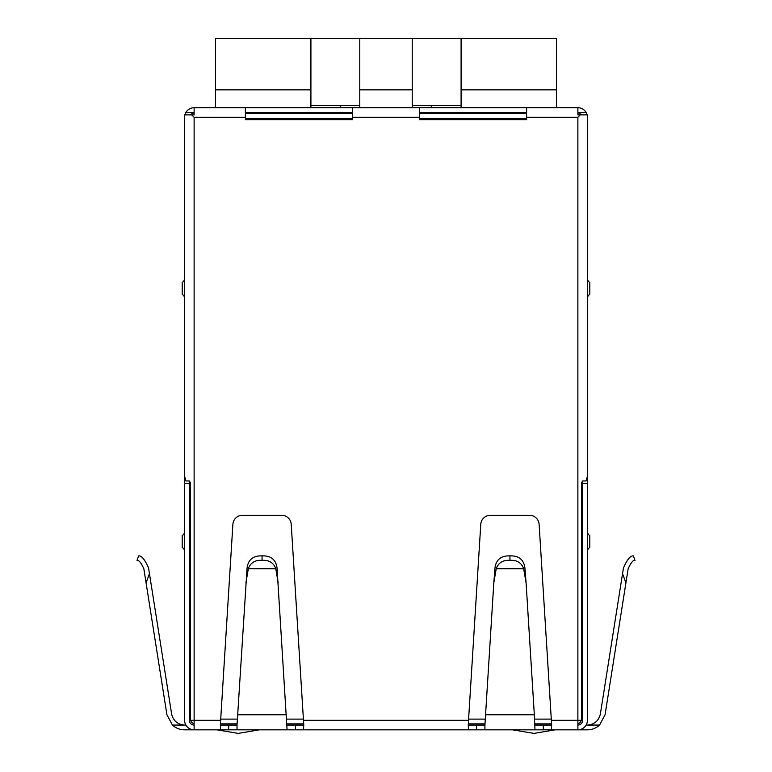 <?xml version="1.0" encoding="UTF-8"?>
<svg xmlns="http://www.w3.org/2000/svg" width="772" height="772" viewBox="0 0 772 772"><rect width="100%" height="100%" fill="white"/><g stroke="black" fill="none" stroke-linecap="round" stroke-linejoin="round"><path stroke-width="1.16" d="M589.798 547.493L589.798 535.575L589.798 547.493A4.767 4.767 0 0 0 587.415 551.623M589.798 294.354L589.798 282.436L589.798 294.354A4.767 4.767 0 0 0 587.415 298.484M182.202 294.354A4.767 4.767 0 0 1 184.585 298.484A4.767 4.767 0 0 0 182.202 294.354L182.202 282.436L182.202 294.354M182.202 547.493A4.767 4.767 0 0 1 184.585 551.623A4.767 4.767 0 0 0 182.202 547.493L182.202 535.575L182.202 547.493M484.922 725.072L484.922 729.839L468.536 729.839L476.575 729.839L476.575 725.072L484.922 725.072L485.559 714.756L534.33 714.756L526.089 582.879L523.667 568.723C521.486 562.701 516.912 559.912 509.945 560.347C502.997 559.903 498.422 562.701 496.222 568.723L493.81 582.879L485.559 714.756M534.33 714.756L534.977 729.839L484.922 729.839M493.81 582.879L494.968 567.98C496.078 559.623 501.067 555.589 509.945 555.879C518.813 555.579 523.802 559.613 524.921 567.98L526.089 582.879M189.352 480.956L185.869 480.956L184.585 476.189L184.585 114.874L191.736 114.874L194.119 117.257L194.119 720.305L220.638 720.305L220.338 725.072L237.023 725.072L247.079 567.98C248.179 559.623 253.177 555.589 262.055 555.879C270.914 555.579 275.913 559.613 277.032 567.98L287.078 729.839L194.119 729.839L194.119 720.305L190.549 720.305L190.549 483.021L189.352 480.956L189.352 483.513L184.585 483.513L184.585 720.305L184.585 524.256M237.023 725.072L237.023 729.839M278.19 582.879L275.778 568.723C273.587 562.701 269.013 559.912 262.055 560.347C255.107 559.903 250.533 562.701 248.333 568.723L245.911 582.879M184.585 720.305A9.534 9.534 0 0 0 194.119 729.839L184.585 729.839A17.881 17.881 0 0 1 172.436 725.072L166.926 714.756L143.843 568.723C141.093 562.701 138.806 559.912 136.991 560.347L138.651 555.879C141.575 555.579 144.875 559.613 148.552 567.98L171.635 714.013C173.285 720.826 177.599 724.512 184.585 725.072L185.869 725.072M587.106 114.874L586.131 112.49A9.534 9.534 0 0 0 577.881 107.723L577.881 114.874L587.415 114.874L587.415 720.305A9.534 9.534 0 0 1 577.881 729.839L534.977 729.839M287.078 725.072L303.763 725.072L303.473 720.305L468.527 720.305L480.782 524.256A9.534 9.534 0 0 1 490.297 515.32L529.592 515.32A9.534 9.534 0 0 1 539.107 524.256L551.362 720.305L577.881 720.305L577.881 729.839L587.415 729.839A17.881 17.881 0 0 0 599.564 725.072L586.131 725.072M468.527 720.305L468.237 725.072L476.575 725.072M534.977 725.072L551.662 725.072L551.362 720.305M577.881 114.874L577.881 112.49L582.011 114.874M194.119 107.723A9.534 9.534 0 0 0 185.869 112.49L194.119 112.49L194.119 114.874L194.119 107.723L577.881 107.723M577.881 112.49L586.131 112.49M419.37 112.49L526.629 112.49M245.371 112.49L352.63 112.49M587.415 476.189L586.131 480.956L582.648 480.956L581.451 483.021L581.451 720.305L577.881 720.305L577.881 117.257L526.629 117.257L526.629 119.641L419.37 119.641L419.37 117.257L352.63 117.257L352.63 119.641L245.371 119.641L245.371 117.257L194.119 117.257M526.629 117.257L526.629 107.723M419.37 107.723L419.37 117.257M352.63 117.257L352.63 107.723M245.371 107.723L245.371 117.257M189.989 114.874L194.119 112.49M185.869 112.49L184.894 114.874M220.638 720.305L232.893 524.256A9.534 9.534 0 0 1 242.408 515.32L281.703 515.32A9.534 9.534 0 0 1 291.218 524.256L303.473 720.305M191.736 114.874L194.119 114.874M184.585 483.513L184.585 391.78M191.736 729.54L184.585 729.839M172.436 725.072L184.585 725.072M194.119 725.072A4.767 4.767 0 0 1 189.352 720.305L189.352 483.513M220.338 725.072L220.647 729.839M468.237 725.072L468.536 729.839L295.425 729.839L303.464 729.839L303.763 725.072M551.353 729.839L551.662 725.072M587.415 483.513L582.648 483.513L582.648 720.305A4.767 4.767 0 0 1 577.881 725.072M512.579 729.839L533.915 733.4L554.991 729.839L558.812 729.839M213.188 729.839L217.009 729.839L238.123 733.4L259.421 729.839L295.425 729.839L295.425 725.072M268.009 729.839L263.242 729.839M201.202 729.839L208.421 729.839M563.579 729.839L570.798 729.839M582.648 483.513L582.648 480.956M623.448 567.98L622.55 573.635L623.448 567.98C627.115 559.623 630.415 555.589 633.349 555.879L635.009 560.347C633.214 559.903 630.927 562.701 628.157 568.723L625.918 582.879L622.55 573.635L600.365 714.013C598.715 720.826 594.401 724.512 587.415 725.072M599.564 725.072L605.074 714.756L625.918 582.879M509.945 555.879L509.945 560.347M262.055 555.879L262.055 560.347M587.415 165.98L587.415 167.36M184.585 167.36L184.585 165.98M184.585 531.445A4.767 4.767 0 0 1 182.202 535.575M184.585 278.316A4.767 4.767 0 0 1 182.202 282.436M587.415 278.316A4.767 4.767 0 0 0 589.798 282.436M587.415 531.445A4.767 4.767 0 0 0 589.798 535.575M577.881 117.257L580.264 114.874M543.314 725.072L543.314 729.839M228.686 725.072L228.686 729.839M310.913 38.6L310.913 89.851L215.571 89.851L215.571 38.6L461.087 38.6L461.087 107.723M461.087 112.49L461.087 113.658L526.629 113.658L419.37 113.687M461.087 38.6L556.429 38.6L556.429 107.723M461.087 105.339L412.219 105.339M359.781 105.339L310.913 105.339M461.087 89.851L556.429 89.851M310.913 89.851L310.913 107.723M310.913 112.49L310.913 113.658L245.371 113.658L352.63 113.687M215.571 89.851L215.571 107.723M412.219 38.6L412.219 107.723M412.219 89.851L359.781 89.851L359.781 107.723M359.781 38.6L359.781 89.851M190.549 719.108L190.549 483.021M581.451 483.021L581.451 719.108M551.584 723.875L534.899 723.875M484.99 723.875L468.305 723.875M303.695 723.875L287.01 723.875M237.1 723.875L220.416 723.875M340.713 105.339L340.713 107.723M340.713 112.49L340.713 113.687M431.287 105.339L431.287 107.723M431.287 112.49L431.287 113.687M190.694 720.305A4.767 4.767 0 0 0 194.119 723.731A4.767 4.767 0 0 1 190.694 720.305M581.306 720.305A4.767 4.767 0 0 1 577.881 723.731M496.222 568.723L523.667 568.723M286.441 714.756L237.67 714.756M275.778 568.723L248.333 568.723M149.45 573.635L146.082 582.879M220.715 719.108L237.4 719.108M286.711 719.108L303.396 719.108M468.604 719.108L485.289 719.108M534.6 719.108L551.285 719.108M526.629 118.454L419.37 118.454M352.63 118.454L245.371 118.454"/></g></svg>
